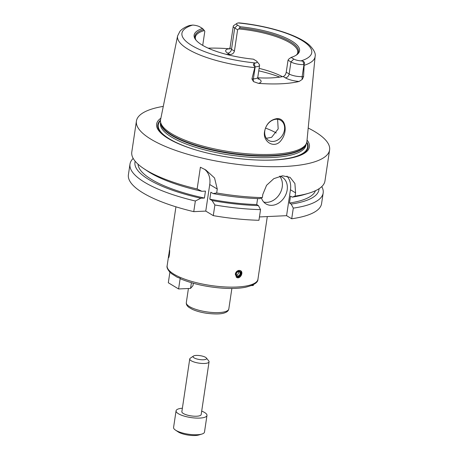 <?xml version="1.0" encoding="UTF-8"?>
<svg xmlns="http://www.w3.org/2000/svg" width="458" height="458" viewBox="0 0 458 458"><rect width="100%" height="100%" fill="white"/><g stroke="black" fill="none" stroke-linecap="round" stroke-linejoin="round"><path stroke-width="0.69" d="M171.538 273.689L169.912 272.098L168.315 282.763L178.591 288.958L190.551 288.403L191.398 282.723M190.551 288.403L192.99 285.62L193.339 283.273M178.591 288.958L180.183 278.298L180.858 278.974C193.076 284.023 207.314 287.109 223.573 288.237C231.891 288.717 239.024 288.431 244.978 287.366C253.743 285.317 258.06 282.609 257.94 279.248A45.903 13.15 -171.5 0 1 210.6 285.471A45.903 13.15 -171.5 0 1 167.147 265.68C166.54 267.26 167.565 269.544 170.21 272.533M177.069 277.182L180.183 278.298M253.4 284.699L253.28 285.489L251.534 285.569M169.094 252.65L169.626 250.074C169.929 251.133 169.134 257.963 168.596 257.654L169.094 252.65M235.263 274.165C235.818 271.926 237.124 270.661 239.179 270.369L240.622 270.712C243.965 272.436 239.958 279.706 236.591 277.399L235.263 274.165M236.236 277.147A3.904 3.08 121.1 0 0 240.513 275.212A3.904 3.08 121.1 0 0 240.244 270.529M238.589 271.062A2.891 2.284 121.1 0 0 235.876 275.269A2.891 2.284 121.1 0 0 240.078 275.075A2.891 2.284 121.1 0 0 238.589 271.062M238.504 271.663A2.256 1.78 121.1 0 0 236.425 273.374A2.256 1.78 121.1 0 0 237.015 275.733A2.256 1.78 121.1 0 0 239.706 274.72A2.256 1.78 121.1 0 0 239.345 271.869A2.256 1.78 121.1 0 0 238.504 271.663M236.408 275A2.256 1.78 121.1 0 0 238.418 271.668M193.757 211.648L195.348 201.005L200.827 198.228L204.417 198.056L205.459 191.118L201.864 191.284L197.14 188.982L200.392 167.233L205.814 169.975L214.544 177.979L217.264 189.051L216.68 192.967L213.102 193.579L210.846 192.217L209.81 199.156L212.065 200.518L214.882 204.984A97.663 27.978 -171.5 0 0 260.539 209.644L258.947 220.292A97.663 27.978 -171.5 0 1 213.291 215.632L205.762 211.092L193.757 211.648A97.663 27.978 -171.5 0 1 128.4 174.744L129.992 164.096A97.663 27.978 -171.5 0 1 133.198 158.428M321.762 186.612A97.663 27.978 -171.5 0 1 323.171 192.967L321.579 203.615A97.663 27.978 -171.5 0 1 291.706 218.769L286.576 215.678L259.446 216.937M205.762 211.092L209.735 184.511A19.534 15.412 121.1 0 0 204.274 169.094M214.882 204.984L213.291 215.632M195.348 201.005A97.663 27.978 -171.5 0 1 129.992 164.096M260.539 209.644L258.421 205.602A93.02 26.65 -171.5 0 1 212.065 200.518M200.827 198.228A93.02 26.65 -171.5 0 1 135.179 161.262M258.421 205.602L256.715 204.571A89.848 25.74 -171.5 0 1 209.81 199.156M204.417 198.056A89.848 25.74 -171.5 0 1 138.03 164.193M256.715 204.571L257.608 198.595M216.68 192.967A97.663 27.978 -171.5 0 0 262.337 197.621L259.457 198.657A93.02 26.65 -171.5 0 1 213.102 193.579M201.864 191.284A93.02 26.65 -171.5 0 1 147.264 170.943L143.612 168.492A97.663 27.978 -171.5 0 1 131.79 152.073L136.421 121.072A97.663 27.978 -171.5 0 1 163.283 106.376M262.337 197.621L262.818 194.381L266.573 185.307L273.804 178.666L282.517 175.769L290.097 177.383L294.906 183.521L295.576 192.858L295.095 196.104L292.215 197.135L290.509 196.11L289.473 203.049L291.179 204.079L293.297 208.121L291.706 218.769M308.205 128.04A97.663 27.978 -171.5 0 1 314.909 131.698A97.663 27.978 -171.5 0 1 329.6 149.938L324.962 180.944A97.663 27.978 -171.5 0 1 308.858 193.19A97.663 27.978 -171.5 0 1 295.095 196.104M329.6 149.938A97.663 27.978 -171.5 0 1 228.874 163.18A97.663 27.978 -171.5 0 1 136.421 121.072M197.14 188.982A97.663 27.978 -171.5 0 1 143.612 168.492M286.576 215.678L290.452 189.767A19.534 15.412 121.1 0 0 286.937 176.101M279.947 176.17A15.624 12.332 -58.9 0 1 282.139 177.149A15.624 12.332 -58.9 0 1 286.261 193.494A15.624 12.332 -58.9 0 1 271.857 205.333A15.624 12.332 -58.9 0 1 266.001 203.907A15.624 12.332 -58.9 0 1 261.438 197.948M263.762 202.052A15.624 12.332 121.1 0 0 266.928 202.362A15.624 12.332 121.1 0 0 280.542 192.366A15.624 12.332 121.1 0 0 279.638 176.238M265.526 128.091A52.544 15.051 -171.5 0 1 276.254 132.975M266.356 138.293L271.628 137.314L278.178 128.927L277.605 119.286M276.311 119.246A11.719 9.246 121.1 0 0 265.508 128.126A11.719 9.246 121.1 0 0 268.6 140.388A11.719 9.246 121.1 0 0 282.569 135.127A11.719 9.246 121.1 0 0 280.702 120.317A11.719 9.246 121.1 0 0 276.311 119.246M264.564 131.515C266.127 124.055 270.237 119.761 276.895 118.622C285.895 117.941 287.716 131.727 281.555 139.724C275.327 149.526 262.463 142.364 264.564 131.515M258.753 70.83A61.527 17.627 -171.5 0 1 279.821 77.099M237.57 25.133L234.696 28.024L237.61 29.776L238.784 28.946L240.273 26.759L237.57 25.133A6.601 1.889 8.5 0 1 236.958 23.387A6.601 1.889 8.5 0 1 238.137 22.952L239.288 22.9C268.565 25.883 298.29 34.968 309.482 45.199C313.988 49.785 315.865 53.534 315.115 56.466L306.906 141.499A73.978 21.194 -171.5 0 1 306.379 143.457A73.978 21.194 -171.5 0 1 230.569 151.838A73.978 21.194 -171.5 0 1 160.523 121.656A73.978 21.194 -171.5 0 1 160.592 119.63L177.607 35.913A69.524 19.917 -171.5 0 0 254.78 67.612L255.123 66.857C253.245 65.563 252.913 64.423 254.133 63.439L255.541 62.981A6.601 1.889 8.5 0 0 256.886 61.429A6.601 1.889 8.5 0 0 256.114 60.8L253.411 59.174A53.3 15.269 -171.5 0 1 195.864 39.966A53.3 15.269 -171.5 0 1 202.568 28.511L199.865 26.885A6.601 1.889 8.5 0 0 192.669 25.064L189.675 25.448C185.501 26.799 182.273 28.728 179.977 31.241L177.607 35.913M304.129 65.317L303.597 76.555L302.154 76.618A9.532 2.731 -171.5 0 1 298.948 76.549A9.532 2.731 -171.5 0 1 289.147 73.967L286.233 72.215L288.03 60.181L288.775 59.088L291.116 57.422L293.818 59.048A6.601 1.889 8.5 0 0 301.015 60.868L302.91 61.172C304.69 62.019 305.051 63.152 303.998 64.589L304.129 65.317A69.524 19.917 -171.5 0 0 315.115 56.466M303.998 64.589L303.952 64.589A9.532 2.731 -171.5 0 1 290.945 61.939L289.147 73.967A3.904 3.08 -58.9 0 1 285.317 77.82A13.437 3.847 8.5 0 0 299.131 81.467L302.291 79.349L303.597 76.555M299.131 81.467A70.314 20.146 -171.5 0 1 258.455 83.356A13.437 3.847 8.5 0 0 259.079 79.039L257.825 78.284M256.886 61.429L259.274 64.372A9.532 2.731 -171.5 0 1 259.589 65.242A9.532 2.731 -171.5 0 1 255.175 66.857L253.377 78.885L251.934 78.953L253.514 81.616L258.455 83.356M251.934 78.953L254.78 67.612M208.172 48.164A70.807 20.284 -171.5 0 1 228.782 48.737A13.437 3.847 8.5 0 0 227.689 53.162L229.859 54.468A51.76 14.828 8.5 0 0 225.983 54.279M229.561 48.771L228.782 48.737M229.859 54.468C232.258 54.45 233.78 53.311 234.427 51.061L231.519 49.309L234.696 28.024A9.532 2.731 -171.5 0 1 233.265 26.243A9.532 2.731 -171.5 0 1 233.815 25.499L236.958 23.387M259.119 68.368A51.76 14.828 -171.5 0 1 282.414 76.663M238.784 28.946A51.76 14.828 -171.5 0 1 289.971 42.8A51.76 14.828 -171.5 0 1 297.757 52.47A51.76 14.828 -171.5 0 1 296.927 54.473M286.233 72.215C285.74 74.557 284.716 75.994 283.147 76.515L285.317 77.82M257.762 77.786A51.76 14.828 8.5 0 0 283.147 76.515M195.577 39.325A51.76 14.828 -171.5 0 1 195.371 37.167A51.76 14.828 -171.5 0 1 204.354 30.543L202.568 28.511M202.717 45.382L204.818 31.304L204.354 30.543M237.61 29.776L234.427 51.061M196.282 40.459A52.327 14.988 -171.5 0 1 195.348 38.833A52.327 14.988 -171.5 0 1 203.575 29.598M254.133 63.439L255.123 66.857M293.818 59.048L290.945 61.939L288.03 60.181M239.643 27.921A52.327 14.988 -171.5 0 1 297.294 54.067A52.327 14.988 -171.5 0 1 295.92 55.349M240.273 26.759A53.3 15.269 -171.5 0 1 296.469 55A53.3 15.269 -171.5 0 1 291.116 57.422M306.826 142.06A75.994 21.772 -171.5 0 1 289.032 158.394M172.746 141.018A75.994 21.772 -171.5 0 1 160.506 120.196M307.049 140.045A77.247 22.133 -171.5 0 1 289.536 158.302A77.247 22.133 -171.5 0 1 172.288 140.778A77.247 22.133 -171.5 0 1 160.884 118.204M308.858 193.19L304.65 194.461A93.02 26.65 -171.5 0 1 292.215 197.135M315.453 190.711A89.848 25.74 -171.5 0 1 289.473 203.049M319.037 188.742A93.02 26.65 -171.5 0 1 291.179 204.079M323.171 192.967A97.663 27.978 -171.5 0 1 293.297 208.121M201.697 411.112A15.624 4.477 -171.5 0 1 204.623 412.515A15.624 4.477 -171.5 0 1 206.976 415.435A15.624 4.477 -171.5 0 1 190.86 417.553A15.624 4.477 -171.5 0 1 176.067 410.815A15.624 4.477 -171.5 0 1 182.376 408.221M206.358 357.984L208.745 360.927A9.767 2.8 -171.5 0 1 209.06 361.82L201.176 414.564A9.767 2.8 -171.5 0 1 191.106 415.893A9.767 2.8 -171.5 0 1 181.86 411.679L189.744 358.935A9.767 2.8 -171.5 0 1 190.31 358.173L193.453 356.055A6.836 1.958 -171.5 0 1 199.098 355.534A6.836 1.958 -171.5 0 1 205.55 357.332A6.836 1.958 -171.5 0 1 206.358 357.984A6.836 1.958 -171.5 0 1 199.528 359.536A6.836 1.958 -171.5 0 1 193.453 356.055M206.976 415.435L204.486 432.089A15.624 4.477 -171.5 0 1 201.909 434.047A15.624 4.477 -171.5 0 1 175.471 430.096A15.624 4.477 -171.5 0 1 173.576 427.469L176.067 410.815M201.909 434.047L198.841 434.974A12.24 3.509 -171.5 0 1 178.128 431.883L175.471 430.096M209.06 361.82A9.767 2.8 -171.5 0 1 198.99 363.142A9.767 2.8 -171.5 0 1 189.744 358.935M231.874 288.46L228.811 308.955A21.486 6.154 -171.5 0 1 206.655 311.864A21.486 6.154 -171.5 0 1 186.314 302.601L188.421 288.5M209.735 184.511L217.264 189.051M290.452 189.767L295.576 192.858M227.689 53.162A3.904 3.08 -58.9 0 0 231.519 49.309A9.532 2.731 -171.5 0 1 230.082 47.529L229.155 49.161M238.137 22.952A65.626 18.801 -171.5 0 1 301.874 40.407A65.626 18.801 -171.5 0 1 301.015 60.868M259.589 65.242L257.791 77.27A9.532 2.731 -171.5 0 1 255.913 78.553A9.532 2.731 -171.5 0 1 253.377 78.885A3.904 2.124 -92.7 0 0 253.514 81.616M255.541 62.981A65.626 18.801 -171.5 0 1 191.81 45.525A65.626 18.801 -171.5 0 1 192.669 25.064M302.91 61.172L303.952 64.589L302.154 76.618A3.904 2.124 87.3 0 0 302.291 79.349M258.054 78.896A3.904 3.08 121.1 0 0 259.079 79.039M306.379 143.457L305.818 144.711A73.606 21.085 -171.5 0 1 230.385 153.052A73.606 21.085 -171.5 0 1 160.695 123.025L160.523 121.656M306.001 144.31A73.538 21.068 -171.5 0 1 230.317 153.516A73.538 21.068 -171.5 0 1 160.638 122.584M306.076 144.138L305.933 145.077A73.538 21.068 -171.5 0 1 230.088 155.044A73.538 21.068 -171.5 0 1 160.472 123.339L160.615 122.401M306.683 142.644A75.49 21.629 -171.5 0 1 263.442 160.186M196.7 150.207A75.49 21.629 -171.5 0 1 160.472 120.792M171.384 273.563L177.343 277.325M175.941 206.821L169.283 251.39M168.882 254.058L167.147 265.68M267.306 216.571L257.94 279.248M228.811 308.955C228.485 310.69 227.179 311.961 224.889 312.762C221.592 314.131 215.575 314.314 206.827 313.301C201.102 312.453 196.253 311.125 192.28 309.322L188.965 307.404C186.996 305.95 186.108 304.352 186.314 302.601M233.265 26.243L230.082 47.529M257.791 77.27L258.203 79.108"/></g></svg>
